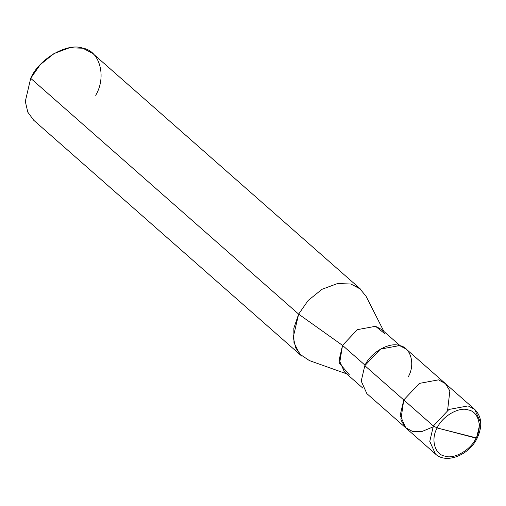 <?xml version="1.0" encoding="UTF-8"?>
<svg xmlns="http://www.w3.org/2000/svg" width="506" height="506" viewBox="0 0 506 506"><rect width="100%" height="100%" fill="white"/><g stroke="black" fill="none" stroke-linecap="round" stroke-linejoin="round"><path stroke-width="0.76" d="M447.601 410.271L449.859 390.91L445.4 383.592L438.506 379.861L419.354 383.396L403.769 399.942L433.37 425.995L437.171 427.95L476.032 438.107C471.105 449.752 453.977 459.657 444.888 456.115C434.755 454.635 430.511 439.145 437.171 427.95C430.511 439.145 434.755 454.635 444.888 456.115C453.977 459.657 471.105 449.752 476.032 438.107L477.196 438.101L476.715 437.323L480.314 421.909L474.679 409.348L468.107 405.907L448.955 409.449L433.37 425.995L429.777 441.409L435.413 453.964L429.777 441.409L433.37 425.995L448.955 409.449L468.107 405.907L474.679 409.348C481.832 416.596 482.673 426.178 477.196 438.101L437.171 427.95C442.099 416.305 459.22 406.4 468.309 409.942C478.448 411.422 482.692 426.912 476.032 438.107C482.692 426.912 478.448 411.422 468.309 409.942C459.22 406.4 442.099 416.305 437.171 427.95L433.37 425.995L403.769 399.942L400.878 419.809L405.319 427.462L412.377 431.352L421.941 431.51L432.883 426.994L421.941 431.51L412.377 431.352L405.319 427.462L400.878 419.809L403.769 399.942L419.354 383.396L438.506 379.861L445.071 383.301L438.506 379.861L419.354 383.396L403.769 399.942L400.17 415.356L405.812 427.918L400.17 415.356L403.769 399.942L419.354 383.396L438.506 379.861L445.4 383.592L449.859 390.91L447.601 410.271M477.196 438.101C469.075 455.381 445.95 464.306 435.413 453.964L366.863 393.636L361.221 381.081L364.82 365.667L403.769 399.942L364.82 365.667L380.404 349.121L399.557 345.579L406.122 349.02L474.679 409.348M362.859 388.134L344.472 371.954L339.115 360.025L342.53 345.383L365.06 365.205L342.53 345.383L339.583 363.422L349.355 374.807M346.597 373.826L309.4 360.582L299.71 354.105L293.973 342.606L293.828 328.211L298.635 314.125L342.53 345.383L357.337 329.659L375.528 326.3L381.771 329.57L400.157 345.75M385.218 334.049L375.528 326.3L357.337 329.659L342.53 345.383L298.635 314.125L293.24 337.243L295.763 348.002L301.696 356.079L33.757 120.289L27.83 112.206L25.3 101.447L30.695 78.329L298.635 314.125L308.129 300.507L322.012 289.299L337.394 283.581L350.734 283.999L359.462 288.23L366.034 296.231L383.896 331.436M408.165 376.995C415.597 364.503 410.859 347.23 399.557 345.579C389.418 341.626 370.316 352.676 364.82 365.667M360.588 289.16L350.734 283.999L337.394 283.581L322.012 289.299L308.129 300.507L298.635 314.125L30.695 78.329L40.189 64.711L54.072 53.509L69.455 47.785L82.801 48.203L92.649 53.364L360.588 289.16M95.71 95.318C106.861 76.589 99.758 50.676 82.801 48.203C67.589 42.27 38.937 58.841 30.695 78.329"/></g></svg>
